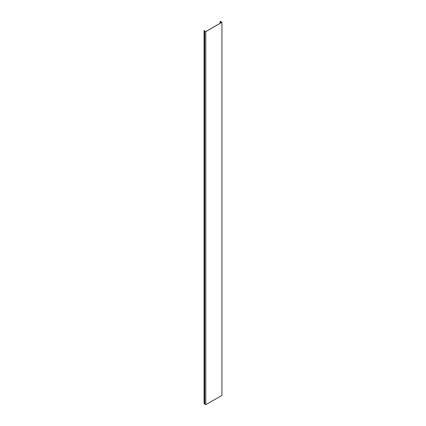 <?xml version="1.0" encoding="UTF-8"?>
<svg xmlns="http://www.w3.org/2000/svg" width="426" height="426" viewBox="0 0 426 426"><rect width="100%" height="100%" fill="white"/><g stroke="black" fill="none" stroke-linecap="round" stroke-linejoin="round"><path stroke-width="0.64" d="M221.946 22.306L220.221 21.3L221.829 22.306L205.795 31.561L204.054 30.635L204.054 403.704L204.097 30.677L204.698 30.778L204.698 404.013L205.795 404.7L205.795 31.63L221.946 22.306L221.946 395.376L205.795 404.7M204.698 30.944L205.795 31.63M204.097 403.747L204.698 403.848M220.295 21.327L220.295 21.641M220.865 21.747L220.865 22.86M204.768 31.039L204.768 404.109M204.24 403.699L204.24 30.629M220.471 21.721L220.471 23.084M220.753 22.924L220.753 21.721M220.082 21.497L220.082 23.313"/></g></svg>
